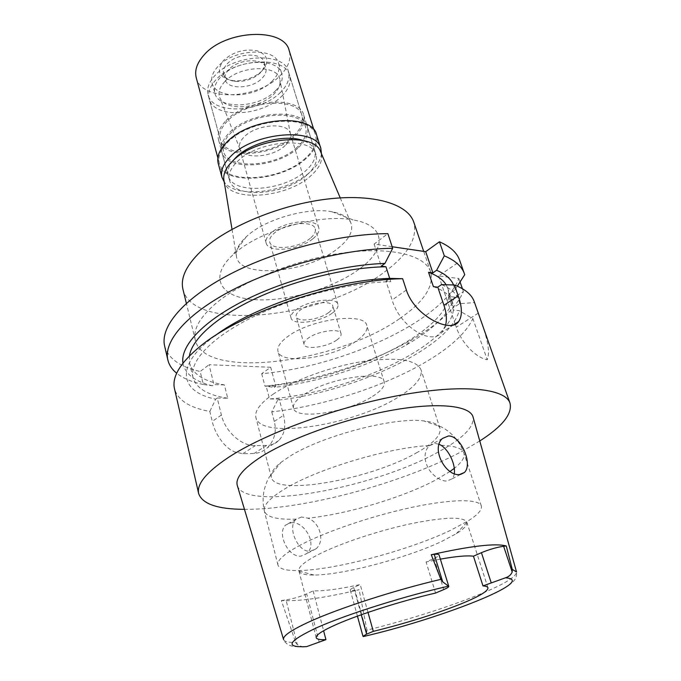 <?xml version="1.0" encoding="UTF-8"?>
<svg xmlns="http://www.w3.org/2000/svg" width="681" height="681" viewBox="0 0 681 681"><rect width="100%" height="100%" fill="white"/><g stroke="black" fill="none" stroke-linecap="round" stroke-linejoin="round"><path stroke-width="0.51" stroke-dasharray="3.4 2.55" d="M440.352 559.135L426.119 562.004L434.137 558.36C437.525 556.803 439.16 555.619 439.024 554.836M318.316 554.538C339.793 543.583 378.151 530.737 410.566 523.791C444.727 516.956 463.472 516.402 466.8 522.123C467.524 525.042 464.016 528.907 456.287 533.717L441.68 541.438C406.489 558.079 342.713 575.002 313.992 575.053C304.884 575.147 299.853 573.76 298.899 570.908C298.057 567.137 304.535 561.68 318.316 554.538M435.559 593.057L426.119 562.004M297.308 644.643L295.699 642.464C288.506 642.583 284.479 641.647 283.611 639.646C287.339 647.41 296.541 646.814 302.432 646.814L297.308 644.643L286.029 599.893C293.554 598.667 300.44 596.675 306.697 593.926L313.149 590.861C324.13 591.151 339.828 589.039 360.223 584.528L353.737 587.516C351.319 588.648 350.162 589.499 350.264 590.061C350.502 590.631 352.077 590.716 354.988 590.325L359.142 589.746C324.445 597.978 298.516 601.57 281.355 600.54L295.699 642.464M237.38 485.757C245.705 511.857 374.652 487.877 438.232 452.022C462.586 438.734 474.214 427.149 473.116 417.274M366.948 630.138L366.65 632.513L363.858 636.412C404.403 626.682 451.214 611.998 482.369 598.888C515.483 584.307 516.93 579.301 516.547 571.972C516.283 576.918 503.702 584.502 478.777 594.717C448.626 607.052 405.306 620.714 366.948 630.138L359.142 589.746M291.102 522.753C304.194 520.812 318.385 544.545 306.424 553.738L301.002 556.105C288.046 557.654 276.716 533.172 285.569 525.111L291.102 522.753M281.355 600.54L286.029 599.893M313.149 590.861L323.603 630.742M368.004 612.423L360.223 584.528M300.568 544.979C284.411 553.653 276.878 560.335 277.95 565.026C279.201 568.78 285.603 570.627 297.146 570.584C332.524 570.661 407.945 550.699 450.388 530.405L468.111 520.914C477.883 514.768 482.293 509.771 481.331 505.94C479.245 498.858 452.397 498.79 412.66 507.192C373.009 515.551 326.19 531.435 300.568 544.979M454.295 473.712C453.869 476.155 453.069 477.892 451.903 478.922L446.94 480.99C441.458 481.62 432.512 475.968 428.017 467.83C423.769 459.071 424.093 451.758 428.979 445.902L434.878 443.433L439.066 444.25M416.236 452.993C433.405 443.416 441.322 435.227 439.986 428.426C438.675 424.467 433.261 421.956 423.735 420.892C394.256 416.823 321.066 436.104 289.51 456.491L281.015 462.356C273.541 468.358 270.314 473.38 271.336 477.424C275.141 496.662 370.447 479.364 416.236 452.993M301.538 516.998L295.954 519.382C286.735 527.332 298.355 553.185 310.562 551.184L316.061 548.784C325.305 541.216 319.968 522.506 307.948 518.181L301.538 516.998M272.953 394.316C293.111 380.373 330.362 366.625 362.658 361.466C396.793 356.818 416.227 359.551 420.96 369.664C422.688 377.606 415.274 386.68 398.717 396.887C354.563 425.106 260.542 440.156 255.911 417.615C254.388 411.188 260.065 403.416 272.953 394.316M372.609 396.351C381.266 390.86 385.131 386.042 384.195 381.879C382.986 369.613 326.982 378.287 303.505 394.937C295.963 400.096 292.626 404.523 293.494 408.225C295.639 420.543 348.485 412.201 372.609 396.351M355.942 341.317C332.686 358.121 280.589 365.28 277.993 351.345C276.988 347.14 280.112 342.305 287.382 336.831C309.957 319.134 365.05 311.728 366.804 325.544C367.919 330.251 364.292 335.503 355.942 341.317M336.712 340.057C340.057 337.674 341.504 335.537 341.053 333.647C340.228 327.884 317.661 330.932 308.161 338.193C305.003 340.517 303.641 342.577 304.075 344.39C305.045 350.17 327.093 347.165 336.712 340.057M328.6 312.622C319.159 319.925 297.274 322.692 296.209 316.597C295.741 314.682 297.061 312.536 300.168 310.153C309.489 302.687 331.877 299.895 332.805 305.965C333.29 307.965 331.885 310.187 328.6 312.622M332.481 312.962C336.72 309.829 338.534 306.969 337.904 304.39C336.737 296.627 307.991 300.219 296.082 309.804C292.14 312.843 290.472 315.575 291.059 318.001C292.455 325.807 320.376 322.283 332.481 312.962M310.289 238.282C298.789 248.233 271.438 250.948 269.736 242.095C269.055 239.329 270.578 236.333 274.315 233.089C285.611 222.84 313.72 220.082 315.235 228.876C315.967 231.804 314.324 234.936 310.289 238.282M313.013 238.673C317.704 234.8 319.619 231.165 318.768 227.76C317.04 217.605 284.454 220.797 271.421 232.664C267.122 236.409 265.369 239.874 266.152 243.049C268.144 253.298 299.7 250.157 313.013 238.673M285.228 145.479C273.166 157.371 243.662 159.873 239.95 149.045L239.652 148.186C238.733 144.568 240.291 140.754 244.317 136.745C256.482 124.01 288.123 121.95 290.319 133.459L290.532 134.353C291.025 137.988 289.263 141.699 285.228 145.479M224.585 81.839C239.337 65.095 278.87 64.184 279.959 80.06C280.623 84.759 278.589 89.475 273.856 94.199C259.733 109.062 224.67 111.505 219.784 97.536C217.886 92.616 219.486 87.381 224.585 81.839M281.721 96.174C288.77 89.168 291.4 82.256 289.595 75.438C285.714 55.697 234.809 58.089 216.013 79.686C209.91 86.334 207.637 92.701 209.169 98.805C213.519 118.988 262.134 116.638 281.721 96.174M297.188 147.258C276.861 167.032 227.497 170.327 223.479 151.31C222.04 145.564 224.492 139.477 230.825 133.042C250.37 112.161 302.168 108.807 305.65 127.441C307.318 133.859 304.501 140.465 297.188 147.258M298.499 147.539C306.135 140.456 309.089 133.57 307.344 126.862C303.726 107.453 249.714 110.952 229.361 132.735C222.789 139.426 220.252 145.76 221.742 151.727C225.939 171.544 277.312 168.122 298.499 147.539M306.842 175.051C285.237 195.234 233.455 199.201 229.446 180.073C228.007 174.31 230.646 168.147 237.354 161.584C258.133 140.226 312.647 136.166 316.027 154.919C317.695 161.397 314.631 168.105 306.842 175.051M223.955 180.405C226.986 202.751 286.114 198.792 310.783 175.809C319.985 167.628 323.339 159.771 320.836 152.263M332.03 211.765C308.272 206.973 266.067 218.865 247.586 235.592L246.394 236.647C239.005 243.551 235.677 249.961 236.392 255.86C238.307 279.568 307.982 273.26 338.065 248.216C349.523 239.074 353.762 230.544 350.766 222.636C348.212 217.265 341.964 213.647 332.03 211.765L353.107 219.912C386.697 225.42 386.638 249.399 359.415 268.961C332.992 288.676 286.19 302.202 253.468 299.58C220.508 297.239 208.19 277.371 232.962 254.822L234.613 253.366C260.151 230.314 320.393 213.34 353.107 219.912M182.959 289.331C193.268 333.213 324.377 318.129 384.373 272.085C407.902 254.822 417.717 238.214 413.81 222.261M399.406 318.776C337.478 362.862 204.811 380.483 195.336 340.33C192.774 329.536 199.831 317.048 216.49 302.883C243.662 280.317 297.103 259.069 344.288 252.779C391.549 246.428 425.361 255.324 430.69 271.949C434.112 286.599 423.684 302.202 399.406 318.776M453.555 284.973L454.84 289.961L448.822 293.996L453.52 307.65L459.59 303.666L474.538 302.602L478.258 313.158C482.625 326.514 491.733 347.608 487.255 359.738L472.886 318.64L459.105 310.63L453.384 310.059L448.711 296.465L454.431 297.095L463.42 291.57C456.1 308.025 438.896 324.062 411.826 339.683C371.034 363.254 314.264 381.113 264.96 386.136L274.205 387.361L275.779 386.272L270.68 367.263L261.674 373.699C342.305 366.599 442.829 321.049 458.849 278.512L438.734 275.941L459.973 261.266L459.649 260.27M270.68 367.263L209.041 364.718L213.928 384.62L212.378 385.769L203.321 384.493L200.18 371.494L209.041 364.718M164.623 345.982C168.19 358.47 180.039 366.974 200.18 371.494M392.154 246.735L374.124 244.079L387.864 233.651M438.734 275.941L455.129 323.841M455.257 324.207L456.279 327.186C461.352 342.654 475.747 357.712 487.255 359.738M463.42 291.57L462.425 288.735M460.067 281.977L458.849 278.512M261.674 373.699L264.96 386.136M275.779 386.272L266.101 386.016L269.514 398.93L279.219 399.092L277.635 400.173C354.75 391.652 450.618 347.267 459.105 310.63M189.412 355.908L189.65 363.399C192.987 374.499 204.572 381.658 224.389 384.901L227.718 398.223L217.222 398.044L221.393 415.027C225.113 431.516 241.627 446.302 255.315 445.629L266.671 445.417C271.566 445.272 275.643 443.612 278.895 440.437C284.598 434.223 286.156 425.838 283.568 415.299L279.219 399.092M224.389 384.901L213.928 384.62M203.321 384.493C191.982 382.101 183.104 378.355 176.685 373.248M374.124 244.079L381.215 266.16M389.702 278.393L390.749 281.645L386.016 281.091L392.094 299.998C399.713 326.25 431.303 346.169 441.935 332.311L445.638 325.084M459.973 261.266L464.714 274.715M454.84 289.961L457.343 286.165M474.538 302.602L474.24 301.683M479.773 440.99L461.931 451.375C402.411 483.28 304.041 509.797 244.47 509.345M277.635 400.173L271.762 411.877C326.097 405.714 389.626 384.705 431.396 358.564C452.754 345.233 466.579 331.928 472.886 318.64M453.384 310.059C449.213 346.825 346.357 393.507 269.514 398.93M266.101 386.016C342.722 381.156 444.957 334.141 448.711 296.465M454.431 297.095C449.869 313.115 433.84 329.068 406.336 344.935C369.792 366.003 318.802 382.288 274.205 387.361M271.762 411.877L274.281 421.42C276.792 431.473 274.528 440.241 267.497 447.706C263.504 451.29 259.061 453.205 254.149 453.444L242.828 453.716L234.536 451.912C230.016 449.503 228.884 449.026 223.93 443.986C217.929 436.87 214.038 429.353 212.251 421.445L209.833 411.443C189.624 407.8 177.843 400.241 174.498 388.766M217.222 398.044L215.656 399.177L209.833 411.443M227.718 398.223C207.867 395.252 196.307 388.383 193.038 377.606C189.114 361.917 210.42 338.236 251.519 317.669C292.549 297.137 349.251 282.547 390.749 281.645M214.873 335.835C173.851 365.859 179.81 391.907 215.656 399.177M386.016 281.091L389.77 278.393M433.414 286.658C443.961 290.412 450.362 295.588 452.601 302.194L453.52 307.65M459.59 303.666C458.764 295.673 452.746 289.323 441.526 284.615M448.822 293.996L447.851 288.386L446.132 284.752M212.378 385.769C195.013 381.649 185.206 374.133 182.951 363.194M226.024 120.665C246.19 98.711 299.989 95.442 303.7 115.115C305.48 121.916 302.577 128.879 295.001 136.013C273.992 156.758 222.798 159.958 218.516 139.86C217.001 133.808 219.503 127.407 226.024 120.665M232.817 160.844C228.595 166.207 227.088 171.195 228.288 175.809C232.323 195.047 284.045 191.157 305.59 170.914C313.354 163.942 316.401 157.209 314.716 150.705C313.26 146.16 309.31 142.763 302.875 140.49M321.423 153.651C320.853 159.754 317.142 165.823 310.306 171.842C287.808 192.629 235.745 199.192 224.202 181.895M218.218 163.389C223.002 185.828 281.747 181.682 306.203 158.392C315.099 150.314 318.555 142.465 316.563 134.821M305.42 158.23C281.483 181.044 223.938 185.104 219.265 163.151C217.639 156.587 220.491 149.599 227.837 142.184C250.727 117.873 311.626 113.718 315.55 135.179C317.491 142.644 314.111 150.331 305.42 158.23M196.247 77.736C201.533 101.903 257.673 99.613 280.214 75.523C288.412 67.206 291.408 58.941 289.221 50.726M262.211 70.722L259.572 73.054C251.706 78.741 242.93 81.286 233.242 80.707C219.044 77.957 215.8 71.19 223.521 60.405C233.336 51.705 244.624 48.513 257.384 50.837C268.033 55.101 269.642 61.733 262.211 70.722M227.113 63.971C236.639 53.016 262.04 51.994 264.143 62.277C265.045 65.716 263.794 69.215 260.372 72.773L258.108 74.782C251.323 79.677 243.755 81.873 235.405 81.379C228.961 80.63 225.028 78.196 223.606 74.05C222.772 70.798 223.947 67.436 227.113 63.971M228.722 69.632C225.539 73.088 224.364 76.425 225.19 79.66C227.386 90.003 252.251 88.939 262.015 78.315C265.445 74.765 266.714 71.284 265.82 67.862C263.734 57.638 238.29 58.711 228.722 69.632M272.315 80.996C256.209 98.268 215.724 100.022 212.063 82.988C210.744 77.779 212.625 72.373 217.724 66.764C233.285 48.7 275.328 46.929 278.682 63.639C280.189 69.351 278.069 75.14 272.315 80.996M275.311 90.965C281.108 85.134 283.262 79.396 281.772 73.744C278.478 57.204 236.29 59.128 220.61 77.081C215.477 82.665 213.562 88.028 214.873 93.178C218.482 110.024 259.086 108.134 275.311 90.965M280.538 92.293C261.019 112.799 212.455 115.08 208.08 94.812C206.539 88.692 208.803 82.29 214.89 75.634C233.626 53.986 284.462 51.671 288.378 71.488C290.183 78.332 287.578 85.27 280.538 92.293M293.69 135.715C300.942 128.879 303.726 122.205 302.024 115.693C298.448 96.804 246.854 99.937 227.471 120.98C221.197 127.466 218.788 133.621 220.244 139.452C224.338 158.733 273.532 155.66 293.69 135.715M434.137 558.36L443.723 589.593M319.304 642.464L306.697 593.926M296.295 519.075C277.286 519.884 266.629 517.202 264.33 511.048C262.994 505.311 270.119 497.734 285.731 488.337C318.01 468.664 389.174 447.434 429.37 445.553M441.126 445.306C454.729 445.774 462.331 448.362 463.914 453.061C465.08 457.257 461.871 462.339 454.295 468.324M450.03 471.465L434.648 480.556C401.441 497.964 346.595 514.223 307.948 518.181M478.258 313.158L456.279 327.186M274.281 421.42L283.568 415.299M266.671 445.417L254.149 453.444M242.828 453.716L255.315 445.629M221.393 415.027L212.251 421.445M406.361 290.038L392.094 299.998M353.737 587.516L361.27 614.764M366.65 632.513L354.988 590.325M487.971 587.771L466.8 522.123M316.197 637.68L298.899 570.908M313.992 575.053L297.146 570.584M456.287 533.717L468.111 520.914M481.331 505.94L463.914 453.061C461.454 446.268 457.734 440.309 452.737 435.193C446.055 429.226 445.314 429.277 441.535 426.996L423.735 420.892M442.463 438.453L428.979 445.902M460.594 474.453L451.903 478.922M277.95 565.026L264.33 511.048C262.764 503.991 262.713 496.968 264.194 489.971C266.637 481.348 267.284 480.999 269.259 477.049L281.015 462.356M295.954 519.382L285.569 525.111M316.061 548.784L306.424 553.738M271.336 477.424L255.911 417.615M439.986 428.426L420.96 369.664M293.494 408.225L277.993 351.345M384.195 381.879L366.804 325.544M304.075 344.39L296.209 316.597M341.053 333.647L332.805 305.965M291.059 318.001L269.736 242.095M337.904 304.39L315.235 228.876M266.152 243.049L239.652 148.186M318.768 227.76L290.319 133.459M290.532 134.353L279.959 80.06M239.95 149.045L219.784 97.536M223.479 151.31L209.169 98.805M305.65 127.441L289.595 75.438M229.446 180.073L221.742 151.727M316.027 154.919L307.344 126.862M232.017 229.318L236.392 255.86M340.236 197.882L350.766 222.636M246.394 236.647L232.962 254.822M195.336 340.33L186.364 303.334M430.69 271.949L423.701 251.374M406.336 344.935L411.826 339.683M278.895 440.437L267.497 447.706M453.572 324.837L441.935 332.311M452.601 302.194L447.851 288.386M193.038 377.606L189.65 363.399M350.264 590.061L357.44 616.143M303.7 115.115L314.716 150.705M218.516 139.86L228.288 175.809M313.924 129.977L315.55 135.179M217.852 157.89L219.265 163.151M258.108 74.782L259.572 73.054M235.405 81.379L233.242 80.707M223.606 74.05L225.19 79.66M264.143 62.277L265.82 67.862M278.682 63.639L281.772 73.744M212.063 82.988L214.873 93.178M288.378 71.488L302.024 115.693M208.08 94.812L220.244 139.452"/><path stroke-width="1.02" d="M363.807 636.446L362.982 636.318L366.625 634.122L373.29 631.364C405.808 623.37 435.082 614.202 461.131 603.86C479.22 596.454 488.166 591.091 487.971 587.771C487.639 586.75 485.979 586.128 482.982 585.907L505.404 577.82C508.784 576.756 511.048 574.815 512.189 571.989L512.274 569.401L516.547 571.972M283.611 639.646C282.402 636.122 291.23 630.053 310.093 621.438C339.657 608.005 395.406 589.976 440.879 579.369L442.718 581.855L448.779 586.367L439.024 554.836C438.777 554.198 437.185 554.045 434.257 554.368L431.26 554.717C470.503 545.966 495.513 543.046 506.264 545.958L503.634 546.264C496.577 547.328 489.179 549.465 481.433 552.666L473.448 556.198L482.982 585.907M473.448 556.198C467.047 555.355 456.015 556.334 440.352 559.135M448.779 586.367C448.864 587.031 447.179 588.103 443.723 589.593L435.559 593.057C402.122 600.744 359.883 614.143 336.942 624.23C322.573 630.58 315.661 635.067 316.197 637.68C316.708 639.238 319.959 639.893 325.935 639.646L306.629 646.635L302.432 646.814M440.879 579.369L431.26 554.717M506.264 545.958L512.274 569.401M516.479 571.759L473.116 417.274C470.537 405.629 438.879 401.85 391.847 410.277C344.901 418.653 289.902 438.445 261.07 456.857C242.896 468.715 234.996 478.343 237.38 485.757L283.543 639.433M459.352 474.597L464.399 472.495C473.167 464.416 460.986 435.5 448.421 435.968L442.463 438.453C430.852 448.498 445.417 475.993 459.352 474.597M323.603 630.742L325.935 639.646M373.29 631.364L368.004 612.423M439.066 444.25L441.126 445.306C449.477 450.643 455.666 465.097 454.295 473.712M320.836 152.263L320.581 151.659C314.35 132.071 255.332 137.588 232.945 160.725C226.135 167.381 223.104 173.732 223.853 179.758L223.955 180.405M423.701 251.374L413.81 222.261C407.953 204.113 374.192 193.54 327.697 199.022C281.27 204.436 229.139 225.794 202.895 249.399C186.815 264.237 180.167 277.542 182.959 289.331L186.364 303.334M392.665 248.293L387.864 233.651C340.406 233.762 275.873 250.259 229.65 274.392C183.342 298.55 159.984 326.829 164.623 345.982L167.832 359.891C163.304 341.232 186.926 313.413 233.583 289.408C280.155 265.445 345.063 248.778 392.665 248.293L384.935 263.428L381.215 266.16L385.948 266.773L389.702 278.393M445.638 325.084C447 319.321 446.438 312.724 443.952 305.292L437.781 287.178L433.414 286.658L428.545 272.289L432.903 272.86L425.693 251.672L392.154 246.735M425.693 251.672L439.441 241.781C450.294 246.556 457.028 252.719 459.649 260.27L464.714 274.715L457.343 286.165M462.425 288.735L460.067 281.977M176.685 373.248C172.021 369.468 169.067 365.016 167.832 359.891M432.903 272.86L436.623 270.272L444.318 255.826L439.441 241.781M444.318 255.826C455.155 260.414 461.846 266.382 464.399 273.736M244.47 509.345C217.554 509.235 202.291 503.983 198.673 493.597C196.477 484.327 206.224 472.384 227.922 457.768C264.483 433.576 337.189 406.795 400.036 395.261C463.003 383.641 505.345 388.391 510.001 403.152L474.24 301.683C471.839 294.728 465.234 289.17 454.44 284.998L441.526 284.615L437.781 287.178M443.952 305.292L458.202 295.843L454.44 284.998M458.202 295.843C462.305 307.412 462.442 315.993 458.619 321.594C451.001 333.605 414.746 316.401 406.361 290.038L402.65 278.716C337.955 279.653 241.389 312.179 200.64 345.974C180.405 362.513 171.689 376.78 174.498 388.766L198.673 493.597M510.001 403.152C512.512 413.861 502.433 426.468 479.773 440.99M402.65 278.716L389.77 278.393C333.443 280.044 253.034 306.688 214.873 335.835M446.132 284.752C442.982 279.61 437.125 275.456 428.545 272.289M436.623 270.272C445.468 274.085 451.111 278.989 453.555 284.973M385.948 266.773C347.625 267.327 296.312 279.627 256.533 298.065C216.737 316.546 191.923 339.087 189.412 355.908M182.951 363.194C180.184 346.408 202.146 321.985 243.543 300.891C284.888 279.831 341.888 264.798 384.935 263.428M302.875 140.49C285.382 133.902 250.77 142.542 236.154 157.243L232.817 160.844M224.202 181.895L221.963 177.315C220.329 170.735 223.3 163.695 230.859 156.196C254.473 131.595 316.997 127.024 320.862 148.577L321.423 153.651M320.862 148.577L316.563 134.821C312.57 112.901 250.327 117.149 226.952 141.997C219.469 149.573 216.558 156.698 218.218 163.389L221.963 177.315M313.924 129.977L289.221 50.726C284.53 27.189 225.351 29.53 203.883 55.17C196.979 62.992 194.434 70.509 196.247 77.736L217.852 157.89M505.404 577.82C539.386 579.991 440.726 618.731 363.356 636.548M491.12 582.527L481.433 552.666M306.629 646.635C284.156 647.708 287.722 641.315 317.32 627.456C347.616 614.041 404.395 596.096 448.583 586.145M442.718 581.855L434.257 554.368M454.295 468.324L450.03 471.465M361.27 614.764L366.625 634.122M503.634 546.264L512.189 571.989M464.399 472.495L460.594 474.453M223.853 179.758L232.017 229.318M320.581 151.659L340.236 197.882M458.611 321.602L453.572 324.837M357.44 616.143L362.982 636.318"/></g></svg>
